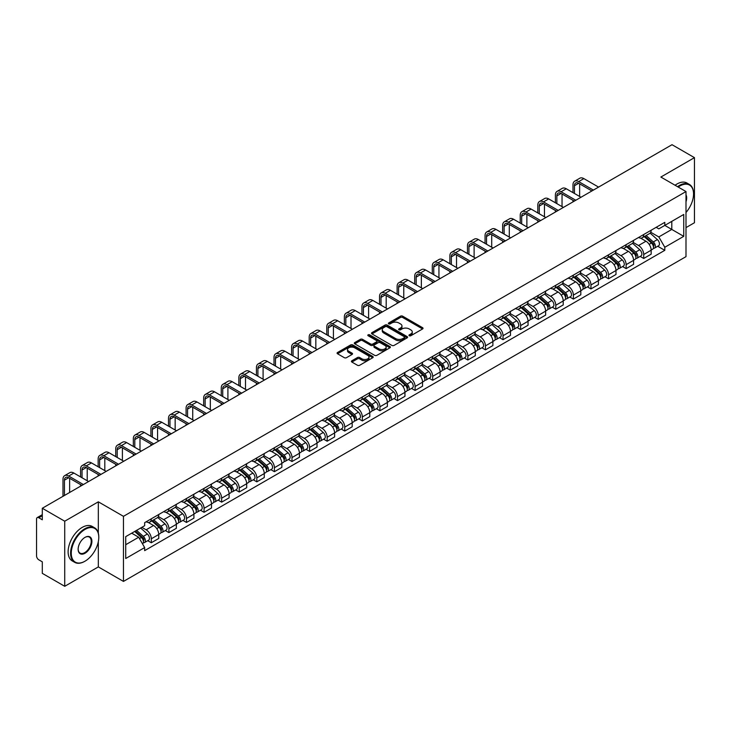 <?xml version="1.0" encoding="UTF-8"?>
<svg xmlns="http://www.w3.org/2000/svg" width="731" height="731" viewBox="0 0 731 731"><rect width="100%" height="100%" fill="white"/><g stroke="black" fill="none" stroke-linecap="round" stroke-linejoin="round"><path stroke-width="1.1" d="M409.269 335.739A1.096 0.63 0 0 0 410.822 335.739L422.582 328.95A1.563 0.905 0 0 0 423.039 328.32A1.563 0.905 0 0 0 422.582 327.68L402.662 316.176A1.563 0.905 0 0 0 400.451 316.176L388.691 322.965A1.096 0.63 0 0 0 388.371 323.413A1.096 0.63 0 0 0 388.691 323.86A1.096 0.63 0 0 0 390.235 323.86L391.761 322.983A5.007 2.887 0 0 1 398.843 322.983L400.506 323.943A5.007 2.887 0 0 1 401.968 325.98A5.007 2.887 0 0 1 400.506 328.027L398.98 328.904A1.096 0.63 0 0 0 398.66 329.352A1.096 0.63 0 0 0 398.98 329.8A1.096 0.63 0 0 0 400.533 329.8L402.05 328.923A5.007 2.887 0 0 1 409.132 328.923L410.795 329.882A5.007 2.887 0 0 1 412.257 331.929A5.007 2.887 0 0 1 410.795 333.966L409.269 334.844A1.096 0.63 0 0 0 408.949 335.291A1.096 0.63 0 0 0 409.269 335.739L409.269 334.844M351.867 360.767A1.563 0.905 0 0 0 351.41 361.406A1.563 0.905 0 0 0 351.867 362.046L357.459 365.272A1.563 0.905 0 0 0 359.67 365.272L372.728 357.733A1.563 0.905 0 0 0 373.185 357.094A1.563 0.905 0 0 0 372.728 356.454L352.808 344.959A1.563 0.905 0 0 0 350.597 344.959L337.539 352.497A1.563 0.905 0 0 0 337.082 353.137A1.563 0.905 0 0 0 337.539 353.777L344.292 357.669A1.563 0.905 0 0 0 346.503 357.669L352.095 354.444A1.563 0.905 0 0 0 352.552 353.804A1.563 0.905 0 0 0 352.095 353.164L348.742 351.236A4.185 2.412 0 0 1 347.517 349.528A4.185 2.412 0 0 1 350.103 347.289A4.185 2.412 0 0 1 354.663 347.819L367.775 355.385A4.185 2.412 0 0 1 369 357.094A4.185 2.412 0 0 1 366.423 359.332A4.185 2.412 0 0 1 361.854 358.802L359.67 357.541A1.563 0.905 0 0 0 357.459 357.541L351.867 360.767L351.867 362.046M123.466 516.333L98.329 501.822L64.73 521.212L42.297 508.264L672.017 144.701L694.45 157.649L660.861 177.048L685.998 191.559L123.466 516.333L123.466 581.419L685.998 256.645L685.998 191.559M391.871 345.407A1.563 0.905 0 0 0 394.082 345.407L407.14 337.868A1.563 0.905 0 0 0 407.596 337.229A1.563 0.905 0 0 0 407.14 336.589L387.22 325.085A1.563 0.905 0 0 0 385.009 325.085L371.951 332.623A1.563 0.905 0 0 0 371.494 333.263A1.563 0.905 0 0 0 371.951 333.903L391.871 345.407M368.57 335.977A1.096 0.63 0 0 1 369.685 336.132L369.685 334.835L389.934 346.521A1.563 0.905 0 0 1 390.391 347.161A1.563 0.905 0 0 1 389.934 347.801L376.876 355.339A1.563 0.905 0 0 1 374.665 355.339L354.745 343.835L360.337 340.637L360.337 339.339L354.745 342.565A1.563 0.905 0 0 0 354.288 343.204A1.563 0.905 0 0 0 354.745 343.835L354.745 342.565M360.337 340.637A1.563 0.905 0 0 1 362.549 340.637L362.549 339.339A1.563 0.905 0 0 0 360.337 339.339M362.549 339.339L370.626 343.999A1.563 0.905 0 0 0 372.837 343.999L376.547 341.861A1.563 0.905 0 0 0 377.004 341.222A1.563 0.905 0 0 0 376.547 340.582L368.132 335.73A1.096 0.63 0 0 1 367.812 335.282A1.096 0.63 0 0 1 368.488 334.697A1.096 0.63 0 0 1 369.685 334.835M64.73 521.212L64.73 586.299L42.297 573.351L42.297 561.828L38.807 559.809A3.189 1.837 -120 0 1 36.55 555.907L36.55 519.065A3.189 1.837 -120 0 1 37.208 517.612L42.297 514.67M685.998 227.615L694.45 222.736L694.45 157.649M64.73 586.299L98.329 566.909L123.466 581.419M42.297 508.264L42.297 519.787L38.807 517.767A3.189 1.837 -120 0 0 37.208 517.612M643.719 234.514A7.337 4.231 60 0 1 642.202 237.813L649.64 233.509A7.337 4.231 -120 0 0 651.157 230.219M633.165 242.418L638.538 245.515A7.337 4.231 60 0 1 643.719 254.498L651.166 250.203A7.337 4.231 -120 0 0 645.976 241.221L640.648 238.142M651.166 250.203L651.166 254.169L643.719 258.472L640.155 256.407M642.202 237.813A7.337 4.231 60 0 1 638.592 237.474M643.719 254.498L643.719 258.472M626.138 244.666A7.337 4.231 60 0 1 624.612 247.964L632.059 243.67A7.337 4.231 -120 0 0 633.576 240.371M622.565 266.559L626.138 268.624L633.576 264.33L633.576 260.355A7.337 4.231 -120 0 0 628.386 251.373L623.068 248.302M624.612 247.964A7.337 4.231 60 0 1 621.003 247.635M615.575 252.57L620.948 255.667A7.337 4.231 60 0 1 626.138 264.649L626.138 268.624M608.548 254.827A7.337 4.231 60 0 1 607.032 258.116L614.469 253.821A7.337 4.231 -120 0 0 615.986 250.532M604.985 276.711L608.548 278.776L615.986 274.481L615.986 270.507A7.337 4.231 -120 0 0 610.805 261.524L605.478 258.454M607.032 258.116A7.337 4.231 60 0 1 603.422 257.787M597.985 262.721L603.367 265.819A7.337 4.231 60 0 1 608.548 274.801L608.548 278.776M590.959 264.978A7.337 4.231 60 0 1 589.442 268.268L596.88 263.973A7.337 4.231 -120 0 0 598.406 260.684M587.395 286.872L590.959 288.928L598.406 284.633L598.406 280.658A7.337 4.231 -120 0 0 593.216 271.676L587.888 268.606M589.442 268.268A7.337 4.231 60 0 1 585.833 267.939M580.405 272.873L585.778 275.98A7.337 4.231 60 0 1 590.959 284.962L590.959 288.928M573.378 275.13A7.337 4.231 60 0 1 571.861 278.42L579.299 274.125A7.337 4.231 -120 0 0 580.816 270.835M569.805 297.024L573.378 299.08L580.816 294.785L580.816 290.819A7.337 4.231 -120 0 0 575.635 281.837L570.308 278.758M571.861 278.42A7.337 4.231 60 0 1 568.252 278.091M562.815 283.025L568.188 286.132A7.337 4.231 60 0 1 573.378 295.114L573.378 299.08M555.788 285.282A7.337 4.231 60 0 1 554.272 288.571L561.71 284.277A7.337 4.231 -120 0 0 563.226 280.987M552.225 307.175L555.788 309.231L563.226 304.937L563.226 300.971A7.337 4.231 -120 0 0 558.045 291.989L552.718 288.909M554.272 288.571A7.337 4.231 60 0 1 550.662 288.242M545.235 293.177L550.607 296.283A7.337 4.231 60 0 1 555.788 305.266L555.788 309.231M538.208 295.434A7.337 4.231 60 0 1 536.682 298.732L544.129 294.429A7.337 4.231 -120 0 0 545.646 291.139M534.635 317.327L538.208 319.383L545.646 315.088L545.646 311.123A7.337 4.231 -120 0 0 540.456 302.141L535.138 299.061M536.682 298.732A7.337 4.231 60 0 1 533.073 298.394M527.645 303.338L533.018 306.435A7.337 4.231 60 0 1 538.208 315.417L538.208 319.383M520.618 305.585A7.337 4.231 60 0 1 519.101 308.884L526.539 304.589A7.337 4.231 -120 0 0 528.056 301.291M517.055 327.479L520.618 329.544L528.056 325.249L528.056 321.274A7.337 4.231 -120 0 0 522.875 312.292L517.548 309.222M519.101 308.884A7.337 4.231 60 0 1 515.492 308.546M510.055 313.489L515.428 316.587A7.337 4.231 60 0 1 520.618 325.569L520.618 329.544M503.029 315.746A7.337 4.231 60 0 1 501.512 319.036L508.95 314.741A7.337 4.231 -120 0 0 510.476 311.443M499.465 337.631L503.029 339.696L510.476 335.401L510.476 331.426A7.337 4.231 -120 0 0 505.285 322.444L499.958 319.374M501.512 319.036A7.337 4.231 60 0 1 497.902 318.707M492.475 323.641L497.848 326.739A7.337 4.231 60 0 1 503.029 335.721L503.029 339.696M485.448 325.898A7.337 4.231 60 0 1 483.931 329.188L491.369 324.893A7.337 4.231 -120 0 0 492.886 321.603M481.875 347.792L485.448 349.847L492.886 345.553L492.886 341.578A7.337 4.231 -120 0 0 487.705 332.596L482.378 329.526M483.931 329.188A7.337 4.231 60 0 1 480.313 328.859M474.885 333.793L480.258 336.9A7.337 4.231 60 0 1 485.448 345.873L485.448 349.847M467.858 336.05A7.337 4.231 60 0 1 466.341 339.339L473.779 335.045A7.337 4.231 -120 0 0 475.296 331.755M464.295 357.943L467.858 359.999L475.296 355.705L475.296 351.739A7.337 4.231 -120 0 0 470.115 342.757L464.788 339.677M466.341 339.339A7.337 4.231 60 0 1 462.732 339.01M457.304 343.945L462.677 347.051A7.337 4.231 60 0 1 467.858 356.034L467.858 359.999M450.278 346.202A7.337 4.231 60 0 1 448.752 349.491L456.199 345.196A7.337 4.231 -120 0 0 457.716 341.907M446.705 368.095L450.278 370.151L457.716 365.856L457.716 361.891A7.337 4.231 -120 0 0 452.526 352.909L447.208 349.829M448.752 349.491A7.337 4.231 60 0 1 445.142 349.162M439.715 354.096L445.088 357.203A7.337 4.231 60 0 1 450.278 366.185L450.278 370.151M432.688 356.353A7.337 4.231 60 0 1 431.171 359.652L438.609 355.348A7.337 4.231 -120 0 0 440.126 352.059M429.124 378.247L432.688 380.303L440.126 376.008L440.126 372.042A7.337 4.231 -120 0 0 434.945 363.06L429.618 359.981M431.171 359.652A7.337 4.231 60 0 1 427.562 359.314M422.125 364.248L427.498 367.355A7.337 4.231 60 0 1 432.688 376.337L432.688 380.303M415.098 366.505A7.337 4.231 60 0 1 413.582 369.804L421.019 365.509A7.337 4.231 -120 0 0 422.545 362.21M411.535 388.399L415.098 390.464L422.545 386.169L422.545 382.194A7.337 4.231 -120 0 0 417.355 373.212L412.028 370.142M413.582 369.804A7.337 4.231 60 0 1 409.972 369.466M404.545 374.409L409.917 377.507A7.337 4.231 60 0 1 415.098 386.489L415.098 390.464M397.518 376.666A7.337 4.231 60 0 1 396.001 379.956L403.439 375.661A7.337 4.231 -120 0 0 404.956 372.362M393.945 398.55L397.518 400.615L404.956 396.321L404.956 392.346A7.337 4.231 -120 0 0 399.775 383.364L394.448 380.294M396.001 379.956A7.337 4.231 60 0 1 392.383 379.627M386.955 384.561L392.328 387.658A7.337 4.231 60 0 1 397.518 396.641L397.518 400.615M379.928 386.818A7.337 4.231 60 0 1 378.411 390.107L385.849 385.813A7.337 4.231 -120 0 0 387.366 382.523M376.364 408.711L379.928 410.767L387.366 406.473L387.366 402.498A7.337 4.231 -120 0 0 382.185 393.516L376.858 390.445M378.411 390.107A7.337 4.231 60 0 1 374.802 389.778M369.374 394.713L374.747 397.81A7.337 4.231 60 0 1 379.928 406.792L379.928 410.767M362.348 396.97A7.337 4.231 60 0 1 360.822 400.259L368.269 395.964A7.337 4.231 -120 0 0 369.785 392.675M358.775 418.863L362.348 420.919L369.785 416.624L369.785 412.659A7.337 4.231 -120 0 0 364.595 403.676L359.268 400.597M360.822 400.259A7.337 4.231 60 0 1 357.212 399.93M351.785 404.864L357.157 407.971A7.337 4.231 60 0 1 362.348 416.953L362.348 420.919M344.758 407.121A7.337 4.231 60 0 1 343.241 410.411L350.679 406.116A7.337 4.231 -120 0 0 352.196 402.827M341.194 429.015L344.758 431.071L352.196 426.776L352.196 422.81A7.337 4.231 -120 0 0 347.015 413.828L341.688 410.749M343.241 410.411A7.337 4.231 60 0 1 339.632 410.082M334.195 415.016L339.568 418.123A7.337 4.231 60 0 1 344.758 427.105L344.758 431.071M327.168 417.273A7.337 4.231 60 0 1 325.651 420.563L333.089 416.268A7.337 4.231 -120 0 0 334.615 412.978M323.605 439.167L327.168 441.222L334.615 436.928L334.615 432.962A7.337 4.231 -120 0 0 329.425 423.98L324.098 420.901M325.651 420.563A7.337 4.231 60 0 1 322.042 420.234M316.614 425.168L321.987 428.275A7.337 4.231 60 0 1 327.168 437.257L327.168 441.222M309.588 427.425A7.337 4.231 60 0 1 308.071 430.723L315.509 426.429A7.337 4.231 -120 0 0 317.026 423.13M306.015 449.318L309.588 451.383L317.026 447.08L317.026 443.114A7.337 4.231 -120 0 0 311.835 434.132L306.517 431.062M308.071 430.723A7.337 4.231 60 0 1 304.452 430.385M299.025 435.329L304.398 438.426A7.337 4.231 60 0 1 309.588 447.409L309.588 451.383M291.998 437.586A7.337 4.231 60 0 1 290.481 440.875L297.919 436.581A7.337 4.231 -120 0 0 299.436 433.282M288.434 459.47L291.998 461.535L299.436 457.24L299.436 453.266A7.337 4.231 -120 0 0 294.255 444.284L288.928 441.213M290.481 440.875A7.337 4.231 60 0 1 286.872 440.546M281.444 445.481L286.817 448.578A7.337 4.231 60 0 1 291.998 457.56L291.998 461.535M274.408 447.737A7.337 4.231 60 0 1 272.891 451.027L280.339 446.732A7.337 4.231 -120 0 0 281.855 443.443M270.845 469.631L274.417 471.687L281.855 467.392L281.855 463.417A7.337 4.231 -120 0 0 276.665 454.435L271.338 451.365M272.891 451.027A7.337 4.231 60 0 1 269.282 450.698M263.854 455.632L269.227 458.73A7.337 4.231 60 0 1 274.417 467.712L274.417 471.687M256.828 457.889A7.337 4.231 60 0 1 255.311 461.179L262.749 456.884A7.337 4.231 -120 0 0 264.266 453.595M253.264 479.783L256.828 481.839L264.266 477.544L264.266 473.569A7.337 4.231 -120 0 0 259.085 464.596L253.758 461.517M255.311 461.179A7.337 4.231 60 0 1 251.702 460.85M246.265 465.784L251.638 468.891A7.337 4.231 60 0 1 256.828 477.873L256.828 481.839M239.238 468.041A7.337 4.231 60 0 1 237.721 471.331L245.159 467.036A7.337 4.231 -120 0 0 246.685 463.746M235.674 489.934L239.238 491.99L246.685 487.696L246.685 483.73A7.337 4.231 -120 0 0 241.495 474.748L236.168 471.669M237.721 471.331A7.337 4.231 60 0 1 234.112 471.002M228.684 475.936L234.057 479.043A7.337 4.231 60 0 1 239.238 488.025L239.238 491.99M221.657 478.193A7.337 4.231 60 0 1 220.132 481.482L227.579 477.188A7.337 4.231 -120 0 0 229.095 473.898M218.085 500.086L221.657 502.142L229.095 497.848L229.095 493.882A7.337 4.231 -120 0 0 223.905 484.9L218.587 481.82M220.132 481.482A7.337 4.231 60 0 1 216.522 481.153M211.095 486.088L216.467 489.194A7.337 4.231 60 0 1 221.657 498.177L221.657 502.142M204.068 488.345A7.337 4.231 60 0 1 202.551 491.643L209.989 487.349A7.337 4.231 -120 0 0 211.506 484.05M200.504 510.238L204.068 512.303L211.506 507.999L211.506 504.034A7.337 4.231 -120 0 0 206.325 495.051L200.998 491.981M202.551 491.643A7.337 4.231 60 0 1 198.942 491.305M193.505 496.248L198.887 499.346A7.337 4.231 60 0 1 204.068 508.328L204.068 512.303M186.478 498.496A7.337 4.231 60 0 1 184.961 501.795L192.408 497.5A7.337 4.231 -120 0 0 193.925 494.202M182.914 520.39L186.478 522.455L193.925 518.16L193.925 514.185A7.337 4.231 -120 0 0 188.735 505.203L183.408 502.133M184.961 501.795A7.337 4.231 60 0 1 181.352 501.466M175.924 506.4L181.297 509.498A7.337 4.231 60 0 1 186.478 518.48L186.478 522.455M168.898 508.657A7.337 4.231 60 0 1 167.381 511.947L174.819 507.652A7.337 4.231 -120 0 0 176.335 504.363M165.325 530.542L168.898 532.607L176.335 528.312L176.335 524.337A7.337 4.231 -120 0 0 171.155 515.355L165.827 512.285M167.381 511.947A7.337 4.231 60 0 1 163.771 511.618M158.335 516.552L163.707 519.65A7.337 4.231 60 0 1 168.898 528.632L168.898 532.607M151.308 518.809A7.337 4.231 60 0 1 149.791 522.098L157.229 517.804A7.337 4.231 -120 0 0 158.755 514.514M147.744 540.702L151.308 542.758L158.755 538.464L158.755 534.489A7.337 4.231 -120 0 0 153.565 525.507L148.238 522.437M149.791 522.098A7.337 4.231 60 0 1 146.182 521.77M141.841 527.334L146.127 529.811A7.337 4.231 60 0 1 151.308 538.793L151.308 542.758M656.182 227.323L658.823 228.858L683.741 214.466L671.789 221.365L671.789 229.443L658.823 236.926L650.745 232.257M125.723 544.714L138.689 537.23L144.656 547.574L125.723 558.511L125.723 536.636L144.656 525.708L144.656 522.647L664.799 222.343L664.799 225.404L683.741 236.341L664.799 247.27L658.823 236.926M683.741 214.466L683.741 236.341M144.656 547.574L144.656 550.635L664.799 250.331L664.799 247.27M98.329 501.822L98.329 533.146M98.329 541.653L98.329 566.909M138.689 537.23L131.699 533.191M657.736 246.256L664.799 250.331M409.707 335.894L410.795 335.273A5.007 2.887 0 0 0 412.257 333.226L412.257 331.929M401.968 325.98L401.968 327.287A5.007 2.887 0 0 1 400.506 329.334L399.418 329.955M422.582 327.68L422.582 328.95L402.662 317.482A1.563 0.905 0 0 0 400.451 317.482L389.13 324.016M407.14 336.589L407.14 337.868L387.22 326.391A1.563 0.905 0 0 0 385.009 326.391L371.978 333.921M404.371 337.676A1.096 0.63 0 0 0 404.7 337.229A1.096 0.63 0 0 0 404.371 336.781L386.891 326.684A1.096 0.63 0 0 0 385.347 326.684L383.738 327.616A5.007 2.887 0 0 0 382.267 329.654A5.007 2.887 0 0 0 383.738 331.7L395.69 338.599A5.007 2.887 0 0 0 402.772 338.599L404.371 337.676L404.371 338.974A1.096 0.63 0 0 0 404.7 338.526L404.7 337.229M382.267 329.654L382.267 330.96A5.007 2.887 0 0 0 383.738 333.007L383.738 331.7M404.371 338.974L402.772 339.906A5.007 2.887 0 0 1 395.69 339.906L383.738 333.007M362.549 340.637L370.626 345.297A1.563 0.905 0 0 0 372.837 345.297L376.547 343.159A1.563 0.905 0 0 0 377.004 342.519L377.004 341.222M369.685 336.132L389.915 347.81M379.005 348.842A4.185 2.412 0 0 0 383.574 349.363A4.185 2.412 0 0 0 386.151 347.134A4.185 2.412 0 0 0 384.926 345.425L380.312 342.757A1.563 0.905 0 0 0 378.091 342.757L374.391 344.895A1.563 0.905 0 0 0 373.934 345.535A1.563 0.905 0 0 0 374.391 346.174L379.005 348.842L379.005 350.14A4.185 2.412 0 0 0 383.574 350.661A4.185 2.412 0 0 0 386.151 348.431L386.151 347.134M373.934 345.535L373.934 346.832A1.563 0.905 0 0 0 374.391 347.472L374.391 346.174M379.005 350.14L374.391 347.472M369 357.094L369 358.4A4.185 2.412 0 0 1 366.423 360.63A4.185 2.412 0 0 1 361.854 360.109L359.67 358.848A1.563 0.905 0 0 0 357.459 358.848L351.894 362.055M347.517 349.528L347.517 350.825A4.185 2.412 0 0 0 348.742 352.534L348.742 351.236M352.068 354.453L348.742 352.534M372.728 356.454L372.728 357.733L352.808 346.256A1.563 0.905 0 0 0 350.597 346.256L337.558 353.786M644.23 236.634L651.394 243.03A3.984 2.303 60 0 1 652.646 249.198L651.157 250.057M644.422 236.807L647.794 238.754M644.952 236.223L652.929 243.332A1.91 1.106 60 0 1 653.523 246.292A1.91 1.106 60 0 1 653.35 246.365M646.149 235.528L653.313 241.924A3.984 2.303 60 0 1 654.565 248.092A3.984 2.303 60 0 1 653.359 248.22M650.142 233.134L657.37 239.585A3.984 2.303 60 0 1 658.622 245.744L654.565 248.092M574.447 193.477L574.447 185.738A5.976 3.454 60 0 1 575.69 182.997A5.976 3.454 60 0 1 578.678 183.298L591.918 190.946M598.57 187.099L583.859 178.611A8.05 4.651 -120 0 0 579.838 178.209L574.648 181.206A8.05 4.651 -120 0 0 572.985 184.888L572.985 192.637M593.389 190.097L578.678 181.599A8.05 4.651 -120 0 0 574.648 181.206M572.985 200.312L572.985 201.875M579.637 196.475L579.637 183.846M626.641 246.795L633.814 253.182A3.984 2.303 60 0 1 635.056 259.35L633.576 260.209M626.832 246.959L630.204 248.905M627.362 246.374L635.34 253.493A1.91 1.106 60 0 1 635.943 256.444A1.91 1.106 60 0 1 635.769 256.517M628.559 245.689L635.723 252.076A3.984 2.303 60 0 1 636.975 258.244A3.984 2.303 60 0 1 635.769 258.372M632.553 243.286L639.78 249.737A3.984 2.303 60 0 1 641.032 255.896L636.975 258.244M609.06 256.946L616.224 263.343A3.984 2.303 60 0 1 617.476 269.501L615.986 270.36M609.243 257.111L612.624 259.057M609.782 256.526L617.75 263.644A1.91 1.106 60 0 1 618.353 266.605A1.91 1.106 60 0 1 618.179 266.669M610.97 255.841L618.143 262.237A3.984 2.303 60 0 1 619.395 268.396A3.984 2.303 60 0 1 618.188 268.524M614.972 253.438L622.2 259.889A3.984 2.303 60 0 1 623.452 266.057L619.395 268.396M556.858 203.638L556.858 195.89A5.976 3.454 60 0 1 558.1 193.148A5.976 3.454 60 0 1 561.088 193.45L574.338 201.098M580.99 197.251L566.278 188.762A8.05 4.651 -120 0 0 562.249 188.36L557.068 191.358A8.05 4.651 -120 0 0 555.396 195.04L555.396 202.789M575.8 200.248L561.088 191.76A8.05 4.651 -120 0 0 557.068 191.358M555.396 210.464L555.396 212.027M562.048 206.626L562.048 193.998M539.277 213.79L539.277 206.041A5.976 3.454 60 0 1 540.511 203.309A5.976 3.454 60 0 1 543.498 203.602L556.748 211.25M563.4 207.412L548.689 198.914A8.05 4.651 -120 0 0 544.659 198.512L539.478 201.509A8.05 4.651 -120 0 0 537.806 205.192L537.806 212.94M558.21 210.4L543.498 201.911A8.05 4.651 -120 0 0 539.478 201.509M537.806 220.625L537.806 222.178M544.458 216.778L544.458 204.15M685.998 212.502A19.454 11.23 120 0 0 693.545 193.971A19.454 11.23 120 0 0 679.793 186.03A19.454 11.23 120 0 0 678.194 187.054M677.555 186.688A19.929 11.504 -60 0 1 679.455 185.446A19.929 11.504 -60 0 1 689.424 184.459A19.929 11.504 -60 0 1 693.545 193.578A19.929 11.504 -60 0 1 693.545 193.779M685.998 194.894A9.722 5.61 -60 0 1 685.998 201.765M675.078 185.254A19.929 11.504 -60 0 1 676.979 184.011A19.929 11.504 -60 0 1 686.939 183.024L689.424 184.459M84.686 561.371L85.024 561.18A19.454 11.23 120 0 0 98.776 537.358A19.454 11.23 120 0 0 85.024 529.418A19.454 11.23 120 0 0 71.272 553.239A19.454 11.23 120 0 0 85.024 561.18L84.686 561.371A19.929 11.504 -60 0 1 74.726 562.358A19.929 11.504 -60 0 1 71.665 546.395A19.929 11.504 -60 0 1 84.686 528.833A19.929 11.504 -60 0 1 94.646 527.846A19.929 11.504 -60 0 1 98.776 536.965A19.929 11.504 -60 0 1 98.776 537.166M85.024 537.358L85.024 537.358A9.722 5.61 -60 0 1 91.905 541.324A9.722 5.61 -60 0 1 85.024 553.239A9.722 5.61 -60 0 1 78.144 549.264A9.722 5.61 -60 0 1 85.024 537.358L85.024 537.358M78.153 549.072A9.247 5.336 120 0 0 80.063 553.111A9.247 5.336 120 0 0 84.686 552.654A9.247 5.336 120 0 0 90.726 544.504A9.247 5.336 120 0 0 89.31 537.093A9.247 5.336 120 0 0 84.851 537.459M74.726 562.358L72.241 560.924A19.929 11.504 -60 0 1 69.189 544.96A19.929 11.504 -60 0 1 82.21 527.398A19.929 11.504 -60 0 1 92.17 526.411L94.646 527.846M591.47 267.098L598.634 273.495A3.984 2.303 60 0 1 599.886 279.653L598.406 280.512M591.662 267.263L595.034 269.218M592.192 266.678L600.169 273.796A1.91 1.106 60 0 1 600.772 276.757A1.91 1.106 60 0 1 600.599 276.821M593.389 265.993L600.553 272.389A3.984 2.303 60 0 1 601.805 278.548A3.984 2.303 60 0 1 600.599 278.675M597.382 263.589L604.61 270.041A3.984 2.303 60 0 1 605.862 276.208L601.805 278.548M573.881 277.25L581.054 283.646A3.984 2.303 60 0 1 582.305 289.805L580.816 290.664M574.073 277.424L577.444 279.37M574.612 276.83L582.58 283.948A1.91 1.106 60 0 1 583.183 286.908A1.91 1.106 60 0 1 583.009 286.972M575.8 276.144L582.963 282.541A3.984 2.303 60 0 1 584.215 288.699A3.984 2.303 60 0 1 583.018 288.827M579.802 273.75L587.03 280.192A3.984 2.303 60 0 1 588.281 286.36L584.215 288.699M556.3 287.402L563.464 293.798A3.984 2.303 60 0 1 564.716 299.966L563.226 300.825M556.492 287.575L559.864 289.522M557.022 286.991L564.999 294.1A1.91 1.106 60 0 1 565.593 297.06A1.91 1.106 60 0 1 565.419 297.133M558.219 286.296L565.383 292.692A3.984 2.303 60 0 1 566.635 298.851A3.984 2.303 60 0 1 565.428 298.979M562.212 283.902L569.44 290.353A3.984 2.303 60 0 1 570.692 296.512L566.635 298.851M521.687 223.942L521.687 216.193A5.976 3.454 60 0 1 522.93 213.461A5.976 3.454 60 0 1 525.918 213.754L539.158 221.402M545.81 217.564L531.099 209.066A8.05 4.651 -120 0 0 527.078 208.673L521.888 211.661A8.05 4.651 -120 0 0 520.225 215.353L520.225 223.092M540.629 220.552L525.918 212.063A8.05 4.651 -120 0 0 521.888 211.661M520.225 230.777L520.225 232.339M526.877 226.93L526.877 214.311M504.107 234.094L504.107 226.345A5.976 3.454 60 0 1 505.34 223.613A5.976 3.454 60 0 1 508.328 223.905L521.578 231.553M528.23 227.716L513.518 219.218A8.05 4.651 -120 0 0 509.489 218.825L504.308 221.813A8.05 4.651 -120 0 0 502.636 225.504L502.636 233.244M523.04 230.713L508.328 222.215A8.05 4.651 -120 0 0 504.308 221.813M502.636 240.928L502.636 242.491M509.288 237.091L509.288 224.463M486.517 244.245L486.517 236.506A5.976 3.454 60 0 1 487.76 233.765A5.976 3.454 60 0 1 490.748 234.057L503.988 241.705M510.64 237.867L495.929 229.379A8.05 4.651 -120 0 0 491.908 228.977L486.718 231.974A8.05 4.651 -120 0 0 485.055 235.656L485.055 243.405M505.459 240.865L490.748 232.367A8.05 4.651 -120 0 0 486.718 231.974M485.055 251.08L485.055 252.643M491.707 247.242L491.707 234.614M538.71 297.554L545.883 303.95A3.984 2.303 60 0 1 547.126 310.118L545.646 310.977M538.902 297.727L542.274 299.673M539.432 297.142L547.409 304.251A1.91 1.106 60 0 1 548.012 307.212A1.91 1.106 60 0 1 547.839 307.285M540.629 296.448L547.793 302.844A3.984 2.303 60 0 1 549.045 309.012A3.984 2.303 60 0 1 547.839 309.14M544.622 294.054L551.85 300.505A3.984 2.303 60 0 1 553.102 306.664L549.045 309.012M468.927 254.397L468.927 246.658A5.976 3.454 60 0 1 470.17 243.916A5.976 3.454 60 0 1 473.158 244.218L486.407 251.866M493.06 248.019L478.348 239.53A8.05 4.651 -120 0 0 474.318 239.128L469.128 242.125A8.05 4.651 -120 0 0 467.465 245.808L467.465 253.556M487.869 251.016L473.158 242.518A8.05 4.651 -120 0 0 469.128 242.125M467.465 261.232L467.465 262.795M474.117 257.394L474.117 244.766M521.13 307.714L528.294 314.102A3.984 2.303 60 0 1 529.546 320.269L528.056 321.128M521.313 307.879L524.694 309.825M521.852 307.294L529.82 314.412A1.91 1.106 60 0 1 530.423 317.364A1.91 1.106 60 0 1 530.249 317.437M523.04 306.609L530.213 312.996A3.984 2.303 60 0 1 531.464 319.164A3.984 2.303 60 0 1 530.258 319.292M527.042 304.206L534.27 310.657A3.984 2.303 60 0 1 535.521 316.815L531.464 319.164M451.347 264.549L451.347 256.809A5.976 3.454 60 0 1 452.58 254.068A5.976 3.454 60 0 1 455.568 254.37L468.818 262.018M475.47 258.171L460.758 249.682A8.05 4.651 -120 0 0 456.729 249.28L451.548 252.277A8.05 4.651 -120 0 0 449.876 255.96L449.876 263.708M470.28 261.168L455.568 252.679A8.05 4.651 -120 0 0 451.548 252.277M449.876 271.384L449.876 272.946M456.528 267.546L456.528 254.918M503.54 317.866L510.704 324.262A3.984 2.303 60 0 1 511.956 330.421L510.466 331.28M503.732 318.031L507.104 319.977M504.262 317.446L512.239 324.564A1.91 1.106 60 0 1 512.842 327.525A1.91 1.106 60 0 1 512.659 327.589M505.459 316.761L512.623 323.148A3.984 2.303 60 0 1 513.875 329.315A3.984 2.303 60 0 1 512.669 329.443M509.452 314.357L516.68 320.808A3.984 2.303 60 0 1 517.932 326.976L513.875 329.315M433.757 274.71L433.757 266.961A5.976 3.454 60 0 1 435 264.229A5.976 3.454 60 0 1 437.988 264.521L451.228 272.17M457.88 268.332L443.169 259.834A8.05 4.651 -120 0 0 439.148 259.432L433.958 262.429A8.05 4.651 -120 0 0 432.295 266.111L432.295 273.86M452.699 271.32L437.988 262.831A8.05 4.651 -120 0 0 433.958 262.429M432.295 281.545L432.295 283.098M438.947 277.698L438.947 265.07M485.951 328.018L493.123 334.414A3.984 2.303 60 0 1 494.375 340.573L492.886 341.432M486.142 328.182L489.514 330.138M486.682 327.598L494.649 334.716A1.91 1.106 60 0 1 495.252 337.676A1.91 1.106 60 0 1 495.079 337.74M487.869 326.912L495.033 333.309A3.984 2.303 60 0 1 496.285 339.467A3.984 2.303 60 0 1 495.088 339.595M491.862 324.509L499.099 330.96A3.984 2.303 60 0 1 500.351 337.128L496.285 339.467M416.177 284.862L416.177 277.113A5.976 3.454 60 0 1 417.41 274.381A5.976 3.454 60 0 1 420.398 274.673L433.647 282.321M440.3 278.484L425.588 269.986A8.05 4.651 -120 0 0 421.559 269.593L416.378 272.581A8.05 4.651 -120 0 0 414.705 276.272L414.705 284.012M435.109 281.472L420.398 272.983A8.05 4.651 -120 0 0 416.378 272.581M414.705 291.696L414.705 293.259M421.358 287.85L421.358 275.231M468.37 338.17L475.534 344.566A3.984 2.303 60 0 1 476.786 350.725L475.296 351.584M468.562 338.343L471.934 340.29M469.092 337.749L477.069 344.868A1.91 1.106 60 0 1 477.663 347.828A1.91 1.106 60 0 1 477.489 347.892M470.289 337.064L477.453 343.46A3.984 2.303 60 0 1 478.704 349.619A3.984 2.303 60 0 1 477.498 349.747M474.282 334.661L481.51 341.112A3.984 2.303 60 0 1 482.762 347.28L478.704 349.619M398.587 295.013L398.587 287.265A5.976 3.454 60 0 1 399.82 284.533A5.976 3.454 60 0 1 402.818 284.825L416.058 292.473M422.71 288.635L407.999 280.137A8.05 4.651 -120 0 0 403.978 279.745L398.788 282.733A8.05 4.651 -120 0 0 397.125 286.424L397.125 294.164M417.529 291.632L402.818 283.135A8.05 4.651 -120 0 0 398.788 282.733M397.125 301.848L397.125 303.411M403.768 298.01L403.768 285.382M450.78 348.321L457.944 354.718A3.984 2.303 60 0 1 459.196 360.886L457.716 361.735M450.972 348.495L454.344 350.441M451.502 347.91L459.479 355.019A1.91 1.106 60 0 1 460.082 357.98A1.91 1.106 60 0 1 459.909 358.053M452.699 347.216L459.863 353.612A3.984 2.303 60 0 1 461.115 359.771A3.984 2.303 60 0 1 459.909 359.899M456.692 344.822L463.92 351.273A3.984 2.303 60 0 1 465.172 357.432L461.115 359.771M380.997 305.165L380.997 297.426A5.976 3.454 60 0 1 382.24 294.684A5.976 3.454 60 0 1 385.228 294.977L398.477 302.625M405.129 298.787L390.418 290.298A8.05 4.651 -120 0 0 386.388 289.896L381.198 292.893A8.05 4.651 -120 0 0 379.535 296.576L379.535 304.324M399.939 301.784L385.228 293.286A8.05 4.651 -120 0 0 381.198 292.893M379.535 312L379.535 313.562M386.187 308.162L386.187 295.534M433.2 358.473L440.364 364.87A3.984 2.303 60 0 1 441.615 371.037L440.126 371.896M433.382 358.647L436.763 360.593M433.922 358.062L441.889 365.171A1.91 1.106 60 0 1 442.493 368.132A1.91 1.106 60 0 1 442.319 368.205M435.109 357.368L442.282 363.764A3.984 2.303 60 0 1 443.534 369.932A3.984 2.303 60 0 1 442.328 370.06M439.112 354.974L446.339 361.425A3.984 2.303 60 0 1 447.591 367.583L443.534 369.932M363.417 315.317L363.417 307.577A5.976 3.454 60 0 1 364.65 304.836A5.976 3.454 60 0 1 367.638 305.138L380.888 312.777M387.54 308.939L372.828 300.45A8.05 4.651 -120 0 0 368.799 300.048L363.618 303.045A8.05 4.651 -120 0 0 361.946 306.728L361.946 314.476M382.35 311.936L367.638 303.438A8.05 4.651 -120 0 0 363.618 303.045M361.946 322.152L361.946 323.714M368.598 318.314L368.598 305.686M415.61 368.634L422.774 375.021A3.984 2.303 60 0 1 424.026 381.189L422.536 382.048M415.802 368.799L419.174 370.745M416.332 368.214L424.309 375.332A1.91 1.106 60 0 1 424.912 378.283A1.91 1.106 60 0 1 424.729 378.356M417.529 367.519L424.693 373.916A3.984 2.303 60 0 1 425.945 380.083A3.984 2.303 60 0 1 424.738 380.211M421.522 365.125L428.75 371.576A3.984 2.303 60 0 1 430.002 377.735L425.945 380.083M345.827 325.469L345.827 317.729A5.976 3.454 60 0 1 347.07 314.988A5.976 3.454 60 0 1 350.058 315.289L363.298 322.938M369.95 319.091L355.239 310.602A8.05 4.651 -120 0 0 351.218 310.2L346.028 313.197A8.05 4.651 -120 0 0 344.365 316.879L344.365 324.628M364.769 322.088L350.058 313.599A8.05 4.651 -120 0 0 346.028 313.197M344.365 332.303L344.365 333.866M351.017 328.466L351.017 315.838M398.02 378.786L405.193 385.182A3.984 2.303 60 0 1 406.445 391.341L404.956 392.2M398.212 378.95L401.584 380.897M398.751 378.366L406.719 385.484A1.91 1.106 60 0 1 407.322 388.444A1.91 1.106 60 0 1 407.149 388.508M399.939 377.68L407.103 384.067A3.984 2.303 60 0 1 408.355 390.235A3.984 2.303 60 0 1 407.158 390.363M403.932 375.277L411.169 381.728A3.984 2.303 60 0 1 412.412 387.896L408.355 390.235M328.246 335.63L328.246 327.881A5.976 3.454 60 0 1 329.48 325.14A5.976 3.454 60 0 1 332.468 325.441L345.717 333.089M352.369 329.252L337.658 320.754A8.05 4.651 -120 0 0 333.628 320.352L328.447 323.349A8.05 4.651 -120 0 0 326.775 327.031L326.775 334.78M347.179 332.24L332.468 323.751A8.05 4.651 -120 0 0 328.447 323.349M326.775 342.455L326.775 344.018M333.427 338.617L333.427 325.989M380.44 388.938L387.604 395.334A3.984 2.303 60 0 1 388.855 401.493L387.366 402.352M380.632 389.102L384.003 391.058M381.162 388.517L389.139 395.635A1.91 1.106 60 0 1 389.733 398.596A1.91 1.106 60 0 1 389.559 398.66M382.359 387.832L389.522 394.228A3.984 2.303 60 0 1 390.774 400.387A3.984 2.303 60 0 1 389.568 400.515M386.352 385.429L393.58 391.88A3.984 2.303 60 0 1 394.831 398.048L390.774 400.387M310.657 345.781L310.657 338.033A5.976 3.454 60 0 1 311.89 335.301A5.976 3.454 60 0 1 314.887 335.593L328.128 343.241M334.78 339.403L320.068 330.905A8.05 4.651 -120 0 0 316.048 330.513L310.858 333.5A8.05 4.651 -120 0 0 309.195 337.192L309.195 344.931M329.599 342.391L314.887 333.903A8.05 4.651 -120 0 0 310.858 333.5M309.195 352.616L309.195 354.179M315.838 348.769L315.838 336.15M362.85 399.089L370.014 405.486A3.984 2.303 60 0 1 371.266 411.644L369.785 412.503M363.042 399.263L366.414 401.209M363.572 398.669L371.549 405.787A1.91 1.106 60 0 1 372.152 408.748A1.91 1.106 60 0 1 371.978 408.812M364.769 397.984L371.933 404.38A3.984 2.303 60 0 1 373.185 410.539A3.984 2.303 60 0 1 371.978 410.667M368.762 395.581L375.99 402.032A3.984 2.303 60 0 1 377.242 408.2L373.185 410.539M293.067 355.933L293.067 348.184A5.976 3.454 60 0 1 294.31 345.452A5.976 3.454 60 0 1 297.298 345.745L310.547 353.393M317.19 349.555L302.479 341.057A8.05 4.651 -120 0 0 298.458 340.664L293.268 343.652A8.05 4.651 -120 0 0 291.605 347.344L291.605 355.083M312.009 352.552L297.298 344.054A8.05 4.651 -120 0 0 293.268 343.652M291.605 362.768L291.605 364.33M298.257 358.93L298.257 346.302M345.27 409.241L352.433 415.637A3.984 2.303 60 0 1 353.685 421.805L352.196 422.655M345.452 409.415L348.833 411.361M345.991 408.83L353.959 415.939A1.91 1.106 60 0 1 354.562 418.9A1.91 1.106 60 0 1 354.389 418.973M347.179 408.136L354.352 414.532A3.984 2.303 60 0 1 355.604 420.69A3.984 2.303 60 0 1 354.398 420.818M351.182 405.742L358.409 412.193A3.984 2.303 60 0 1 359.661 418.351L355.604 420.69M275.486 366.085L275.486 358.336A5.976 3.454 60 0 1 276.72 355.604A5.976 3.454 60 0 1 279.708 355.896L292.957 363.545M299.609 359.707L284.898 351.218A8.05 4.651 -120 0 0 280.868 350.816L275.688 353.813A8.05 4.651 -120 0 0 274.015 357.496L274.015 365.235M294.419 362.704L279.708 354.206A8.05 4.651 -120 0 0 275.688 353.813M274.015 372.92L274.015 374.482M280.667 369.082L280.667 356.454M327.68 419.393L334.844 425.789A3.984 2.303 60 0 1 336.096 431.957L334.606 432.816M327.872 419.567L331.244 421.513M328.402 418.982L336.379 426.091A1.91 1.106 60 0 1 336.982 429.051A1.91 1.106 60 0 1 336.799 429.124M329.599 418.287L336.763 424.684A3.984 2.303 60 0 1 338.014 430.851A3.984 2.303 60 0 1 336.808 430.979M333.592 415.893L340.82 422.344A3.984 2.303 60 0 1 342.071 428.503L338.014 430.851M257.897 376.237L257.897 368.497A5.976 3.454 60 0 1 259.139 365.756A5.976 3.454 60 0 1 262.127 366.057L275.368 373.696M282.02 369.859L267.308 361.37A8.05 4.651 -120 0 0 263.288 360.968L258.098 363.965A8.05 4.651 -120 0 0 256.435 367.647L256.435 375.396M276.839 372.856L262.127 364.358A8.05 4.651 -120 0 0 258.098 363.965M256.435 383.071L256.435 384.634M263.087 379.234L263.087 366.606M310.09 429.554L317.263 435.941A3.984 2.303 60 0 1 318.515 442.109L317.026 442.968M310.282 429.718L313.654 431.665M310.821 429.134L318.789 436.252A1.91 1.106 60 0 1 319.392 439.203A1.91 1.106 60 0 1 319.219 439.276M312.009 428.439L319.173 434.835A3.984 2.303 60 0 1 320.425 441.003A3.984 2.303 60 0 1 319.228 441.131M316.002 426.045L323.239 432.496A3.984 2.303 60 0 1 324.482 438.655L320.425 441.003M240.316 386.388L240.316 378.649A5.976 3.454 60 0 1 241.55 375.908A5.976 3.454 60 0 1 244.538 376.209L257.787 383.857M264.439 380.01L249.728 371.522A8.05 4.651 -120 0 0 245.698 371.12L240.517 374.117A8.05 4.651 -120 0 0 238.845 377.799L238.845 385.548M259.249 383.007L244.538 374.51A8.05 4.651 -120 0 0 240.517 374.117M238.845 393.223L238.845 394.786M245.497 389.385L245.497 376.757M292.51 439.706L299.673 446.102A3.984 2.303 60 0 1 300.925 452.261L299.436 453.119M292.702 439.87L296.073 441.816M293.232 439.285L301.209 446.403A1.91 1.106 60 0 1 301.802 449.355A1.91 1.106 60 0 1 301.629 449.428M294.429 438.6L301.592 444.987A3.984 2.303 60 0 1 302.844 451.155A3.984 2.303 60 0 1 301.638 451.283M298.422 436.197L305.649 442.648A3.984 2.303 60 0 1 306.901 448.807L302.844 451.155M222.727 396.549L222.727 388.801A5.976 3.454 60 0 1 223.96 386.059A5.976 3.454 60 0 1 226.957 386.361L240.197 394.009M246.85 390.171L232.138 381.673A8.05 4.651 -120 0 0 228.118 381.271L222.928 384.268A8.05 4.651 -120 0 0 221.265 387.951L221.265 395.699M241.669 393.159L226.957 384.67A8.05 4.651 -120 0 0 222.928 384.268M221.265 403.375L221.265 404.937M227.908 399.537L227.908 386.909M274.92 449.857L282.084 456.254A3.984 2.303 60 0 1 283.336 462.412L281.855 463.271M275.112 450.022L278.484 451.977M275.642 449.437L283.619 456.555A1.91 1.106 60 0 1 284.222 459.516A1.91 1.106 60 0 1 284.048 459.58M276.839 448.752L284.003 455.148A3.984 2.303 60 0 1 285.254 461.307A3.984 2.303 60 0 1 284.048 461.435M280.832 446.349L288.06 452.8A3.984 2.303 60 0 1 289.312 458.967L285.254 461.307M205.137 406.701L205.137 398.952A5.976 3.454 60 0 1 206.38 396.22A5.976 3.454 60 0 1 209.368 396.513L222.617 404.161M229.26 400.323L214.548 391.825A8.05 4.651 -120 0 0 210.528 391.432L205.338 394.42A8.05 4.651 -120 0 0 203.675 398.112L203.675 405.851M224.079 403.311L209.368 394.822A8.05 4.651 -120 0 0 205.338 394.42M203.675 413.536L203.675 415.098M210.327 409.689L210.327 397.07M257.339 460.009L264.503 466.405A3.984 2.303 60 0 1 265.755 472.564L264.266 473.423M257.522 460.183L260.894 462.129M258.061 459.589L266.029 466.707A1.91 1.106 60 0 1 266.632 469.667A1.91 1.106 60 0 1 266.459 469.731M259.249 458.904L266.422 465.3A3.984 2.303 60 0 1 267.665 471.458A3.984 2.303 60 0 1 266.468 471.586M263.251 456.5L270.479 462.951A3.984 2.303 60 0 1 271.731 469.119L267.665 471.458M187.556 416.853L187.556 409.104A5.976 3.454 60 0 1 188.79 406.372A5.976 3.454 60 0 1 191.778 406.664L205.027 414.313M211.679 410.475L196.968 401.977A8.05 4.651 -120 0 0 192.938 401.584L187.757 404.572A8.05 4.651 -120 0 0 186.085 408.263L186.085 416.003M206.489 413.463L191.778 404.974A8.05 4.651 -120 0 0 187.757 404.572M186.085 423.688L186.085 425.25M192.737 419.85L192.737 407.222M239.75 470.161L246.914 476.557A3.984 2.303 60 0 1 248.165 482.716L246.676 483.575M239.942 470.335L243.313 472.281M240.472 469.75L248.449 476.859A1.91 1.106 60 0 1 249.043 479.819A1.91 1.106 60 0 1 248.869 479.892M241.669 469.055L248.832 475.452A3.984 2.303 60 0 1 250.084 481.61A3.984 2.303 60 0 1 248.878 481.738M245.662 466.661L252.889 473.103A3.984 2.303 60 0 1 254.141 479.271L250.084 481.61M169.967 427.005L169.967 419.256A5.976 3.454 60 0 1 171.209 416.524A5.976 3.454 60 0 1 174.197 416.816L187.438 424.464M194.09 420.627L179.378 412.129A8.05 4.651 -120 0 0 175.358 411.736L170.168 414.724A8.05 4.651 -120 0 0 168.505 418.415L168.505 426.155M188.909 423.624L174.197 415.126A8.05 4.651 -120 0 0 170.168 414.724M168.505 433.839L168.505 435.402M175.157 430.002L175.157 417.374M222.16 480.313L229.333 486.709A3.984 2.303 60 0 1 230.585 492.877L229.095 493.736M222.352 480.486L225.724 482.433M222.882 479.901L230.859 487.01A1.91 1.106 60 0 1 231.462 489.971A1.91 1.106 60 0 1 231.288 490.044M224.079 479.207L231.243 485.603A3.984 2.303 60 0 1 232.495 491.771A3.984 2.303 60 0 1 231.298 491.899M228.072 476.813L235.3 483.264A3.984 2.303 60 0 1 236.552 489.423L232.495 491.771M152.377 437.156L152.377 429.417A5.976 3.454 60 0 1 153.62 426.676A5.976 3.454 60 0 1 156.608 426.968L169.857 434.616M176.509 430.778L161.798 422.29A8.05 4.651 -120 0 0 157.768 421.888L152.587 424.885A8.05 4.651 -120 0 0 150.915 428.567L150.915 436.316M171.319 433.775L156.608 425.278A8.05 4.651 -120 0 0 152.587 424.885M150.915 443.991L150.915 445.554M157.567 440.153L157.567 427.525M204.579 490.474L211.743 496.861A3.984 2.303 60 0 1 212.995 503.029L211.506 503.887M204.771 490.638L208.143 492.584M205.301 490.053L213.278 497.171A1.91 1.106 60 0 1 213.872 500.123A1.91 1.106 60 0 1 213.699 500.196M206.489 489.359L213.662 495.755A3.984 2.303 60 0 1 214.914 501.923A3.984 2.303 60 0 1 213.708 502.051M210.491 486.965L217.719 493.416A3.984 2.303 60 0 1 218.971 499.575L214.914 501.923M134.796 447.308L134.796 439.569A5.976 3.454 60 0 1 136.03 436.827A5.976 3.454 60 0 1 139.027 437.129L152.267 444.777M158.919 440.93L144.208 432.441A8.05 4.651 -120 0 0 140.178 432.039L134.997 435.036A8.05 4.651 -120 0 0 133.334 438.719L133.334 446.467M153.738 443.927L139.027 435.429A8.05 4.651 -120 0 0 134.997 435.036M133.334 454.143L133.334 455.705M139.977 450.305L139.977 437.677M186.99 500.625L194.154 507.012A3.984 2.303 60 0 1 195.405 513.18L193.925 514.039M187.182 500.79L190.553 502.736M187.712 500.205L195.689 507.323A1.91 1.106 60 0 1 196.292 510.275A1.91 1.106 60 0 1 196.118 510.348M188.909 499.52L196.072 505.907A3.984 2.303 60 0 1 197.324 512.075A3.984 2.303 60 0 1 196.118 512.203M192.902 497.117L200.13 503.568A3.984 2.303 60 0 1 201.381 509.726L197.324 512.075M117.207 457.469L117.207 449.72A5.976 3.454 60 0 1 118.449 446.979A5.976 3.454 60 0 1 121.437 447.281L134.687 454.929M141.33 451.082L126.618 442.593A8.05 4.651 -120 0 0 122.598 442.191L117.408 445.188A8.05 4.651 -120 0 0 115.745 448.871L115.745 456.619M136.149 454.079L121.437 445.59A8.05 4.651 -120 0 0 117.408 445.188M115.745 464.295L115.745 465.857M122.397 460.457L122.397 447.829M169.409 510.777L176.573 517.173A3.984 2.303 60 0 1 177.825 523.332L176.335 524.191M169.592 510.942L172.964 512.888M170.131 510.357L178.099 517.475A1.91 1.106 60 0 1 178.702 520.435A1.91 1.106 60 0 1 178.528 520.499M171.319 509.671L178.492 516.068A3.984 2.303 60 0 1 179.735 522.226A3.984 2.303 60 0 1 178.538 522.354M175.321 507.268L182.549 513.719A3.984 2.303 60 0 1 183.801 519.887L179.735 522.226M99.626 467.621L99.626 459.872A5.976 3.454 60 0 1 100.86 457.14A5.976 3.454 60 0 1 103.848 457.432L117.097 465.08M123.749 461.243L109.038 452.745A8.05 4.651 -120 0 0 105.008 452.343L99.827 455.34A8.05 4.651 -120 0 0 98.155 459.022L98.155 466.771M118.559 464.231L103.848 455.742A8.05 4.651 -120 0 0 99.827 455.34M98.155 474.456L98.155 476.018M104.807 470.609L104.807 457.99M151.82 520.929L158.983 527.325A3.984 2.303 60 0 1 160.235 533.484L158.746 534.343M152.011 521.102L155.383 523.049M152.541 520.509L160.518 527.627A1.91 1.106 60 0 1 161.112 530.587A1.91 1.106 60 0 1 160.939 530.651M153.738 519.823L160.902 526.219A3.984 2.303 60 0 1 162.154 532.378A3.984 2.303 60 0 1 160.948 532.506M157.732 517.42L164.959 523.871A3.984 2.303 60 0 1 166.211 530.039L162.154 532.378M82.036 477.772L82.036 470.024A5.976 3.454 60 0 1 83.279 467.292A5.976 3.454 60 0 1 86.267 467.584L99.507 475.232M106.159 471.394L91.448 462.897A8.05 4.651 -120 0 0 87.428 462.504L82.237 465.492A8.05 4.651 -120 0 0 80.574 469.183L80.574 476.923M100.979 474.382L86.267 465.894A8.05 4.651 -120 0 0 82.237 465.492M80.574 484.607L80.574 486.17M87.227 480.77L87.227 468.142M134.668 531.474L141.403 537.477A3.984 2.303 60 0 1 142.655 543.636L142.454 543.754M134.742 531.437L137.793 533.201M135.39 531.053L142.929 537.778A1.91 1.106 60 0 1 143.532 540.739A1.91 1.106 60 0 1 143.358 540.803M136.587 530.368L143.313 536.371A3.984 2.303 60 0 1 144.564 542.53A3.984 2.303 60 0 1 143.367 542.658M140.644 528.02L147.37 534.023A3.984 2.303 60 0 1 148.621 540.191L144.564 542.53M64.447 495.472L64.447 480.176A5.976 3.454 60 0 1 65.689 477.444A5.976 3.454 60 0 1 68.677 477.736L81.927 485.384M88.579 481.546L73.868 473.048A8.05 4.651 -120 0 0 69.838 472.655L64.657 475.643A8.05 4.651 -120 0 0 62.985 479.335L62.985 496.322M83.389 484.543L68.677 476.045A8.05 4.651 -120 0 0 64.657 475.643M69.637 492.484L69.637 478.293M168.898 528.632L176.335 524.337M186.478 518.48L193.925 514.185M204.068 508.328L211.506 504.034M221.657 498.177L229.095 493.882M239.238 488.025L246.685 483.73M256.828 477.873L264.266 473.569M274.417 467.712L281.855 463.417M291.998 457.56L299.436 453.266M309.588 447.409L317.026 443.114M327.168 437.257L334.615 432.962M344.758 427.105L352.196 422.81M362.348 416.953L369.785 412.659M379.928 406.792L387.366 402.498M397.518 396.641L404.956 392.346M415.098 386.489L422.545 382.194M432.688 376.337L440.126 372.042M450.278 366.185L457.716 361.891M467.858 356.034L475.296 351.739M485.448 345.873L492.886 341.578M503.029 335.721L510.476 331.426M520.618 325.569L528.056 321.274M538.208 315.417L545.646 311.123M555.788 305.266L563.226 300.971M573.378 295.114L580.816 290.819M590.959 284.962L598.406 280.658M608.548 274.801L615.986 270.507M626.138 264.649L633.576 260.355M151.308 538.793L158.755 534.489M146.127 529.811L153.565 525.507M163.707 519.65L171.155 515.355M181.297 509.498L188.735 505.203M198.887 499.346L206.325 495.051M216.467 489.194L223.905 484.9M234.057 479.043L241.495 474.748M251.638 468.891L259.085 464.596M269.227 458.73L276.665 454.435M286.817 448.578L294.255 444.284M304.398 438.426L311.835 434.132M321.987 428.275L329.425 423.98M339.568 418.123L347.015 413.828M357.157 407.971L364.595 403.676M374.747 397.81L382.185 393.516M392.328 387.658L399.775 383.364M409.917 377.507L417.355 373.212M427.498 367.355L434.945 363.06M445.088 357.203L452.526 352.909M462.677 347.051L470.115 342.757M480.258 336.9L487.705 332.596M497.848 326.739L505.285 322.444M515.428 316.587L522.875 312.292M533.018 306.435L540.456 302.141M550.607 296.283L558.045 291.989M568.188 286.132L575.635 281.837M585.778 275.98L593.216 271.676M603.367 265.819L610.805 261.524M620.948 255.667L628.386 251.373M638.538 245.515L645.976 241.221M42.297 515.748L38.807 517.767M410.795 335.273L410.795 333.966M398.98 329.8L398.98 328.904M400.506 329.334L400.506 328.027M388.691 323.86L388.691 322.965M400.451 317.482L400.451 316.176M402.662 317.482L402.662 316.176M371.951 333.903L371.951 332.623M385.009 326.391L385.009 325.085M387.22 326.391L387.22 325.085M395.69 339.906L395.69 338.599M402.772 339.906L402.772 338.599M370.626 345.297L370.626 343.999M372.837 345.297L372.837 343.999M376.547 343.159L376.547 341.861M389.934 347.801L389.934 346.521M357.459 358.848L357.459 357.541M359.67 358.848L359.67 357.541M361.854 360.109L361.854 358.802M352.095 354.444L352.095 353.164M337.539 353.777L337.539 352.497M350.597 346.256L350.597 344.959M352.808 346.256L352.808 344.959M651.394 243.03L649.165 244.318M653.925 245.415L653.203 245.835M657.37 239.585L653.313 241.924M578.678 181.599L583.859 178.611M574.447 185.738L578.678 183.298M633.814 253.182L631.575 254.479M636.335 255.576L635.623 255.987M639.78 249.737L635.723 252.076M616.224 263.343L613.985 264.631M618.755 265.728L618.033 266.139M622.2 259.889L618.143 262.237M561.088 191.76L566.278 188.762M556.858 195.89L561.088 193.45M543.498 201.911L548.689 198.914M539.277 206.041L543.498 203.602M598.634 273.495L596.405 274.783M601.165 275.879L600.443 276.291M604.61 270.041L600.553 272.389M581.054 283.646L578.815 284.935M583.576 286.031L582.863 286.442M587.03 280.192L582.963 282.541M563.464 293.798L561.234 295.086M565.995 296.183L565.273 296.603M569.44 290.353L565.383 292.692M525.918 212.063L531.099 209.066M521.687 216.193L525.918 213.754M508.328 222.215L513.518 219.218M504.107 226.345L508.328 223.905M490.748 232.367L495.929 229.379M486.517 236.506L490.748 234.057M545.883 303.95L543.645 305.238M548.405 306.335L547.693 306.755M551.85 300.505L547.793 302.844M473.158 242.518L478.348 239.53M468.927 246.658L473.158 244.218M528.294 314.102L526.055 315.399M530.825 316.496L530.103 316.907M534.27 310.657L530.213 312.996M455.568 252.679L460.758 249.682M451.347 256.809L455.568 254.37M510.704 324.262L508.474 325.551M513.235 326.647L512.513 327.059M516.68 320.808L512.623 323.148M437.988 262.831L443.169 259.834M433.757 266.961L437.988 264.521M493.123 334.414L490.885 335.703M495.645 336.799L494.933 337.21M499.099 330.96L495.033 333.309M420.398 272.983L425.588 269.986M416.177 277.113L420.398 274.673M475.534 344.566L473.304 345.854M478.065 346.951L477.343 347.362M481.51 341.112L477.453 343.46M402.818 283.135L407.999 280.137M398.587 287.265L402.818 284.825M457.944 354.718L455.715 356.006M460.475 357.103L459.753 357.523M463.92 351.273L459.863 353.612M385.228 293.286L390.418 290.298M380.997 297.426L385.228 294.977M440.364 364.87L438.125 366.158M442.885 367.254L442.173 367.675M446.339 361.425L442.282 363.764M367.638 303.438L372.828 300.45M363.417 307.577L367.638 305.138M422.774 375.021L420.544 376.319M425.305 377.406L424.583 377.826M428.75 371.576L424.693 373.916M350.058 313.599L355.239 310.602M345.827 317.729L350.058 315.289M405.193 385.182L402.955 386.471M407.715 387.567L407.003 387.978M411.169 381.728L407.103 384.067M332.468 323.751L337.658 320.754M328.246 327.881L332.468 325.441M387.604 395.334L385.374 396.622M390.135 397.719L389.413 398.13M393.58 391.88L389.522 394.228M314.887 333.903L320.068 330.905M310.657 338.033L314.887 335.593M370.014 405.486L367.784 406.774M372.545 407.871L371.823 408.282M375.99 402.032L371.933 404.38M297.298 344.054L302.479 341.057M293.067 348.184L297.298 345.745M352.433 415.637L350.195 416.926M354.955 418.022L354.243 418.443M358.409 412.193L354.352 414.532M279.708 354.206L284.898 351.218M275.486 358.336L279.708 355.896M334.844 425.789L332.614 427.078M337.375 428.174L336.653 428.594M340.82 422.344L336.763 424.684M262.127 364.358L267.308 361.37M257.897 368.497L262.127 366.057M317.263 435.941L315.024 437.239M319.785 438.326L319.072 438.746M323.239 432.496L319.173 434.835M244.538 374.51L249.728 371.522M240.316 378.649L244.538 376.209M299.673 446.102L297.444 447.39M302.205 448.487L301.483 448.898M305.649 442.648L301.592 444.987M226.957 384.67L232.138 381.673M222.727 388.801L226.957 386.361M282.084 456.254L279.854 457.542M284.615 458.639L283.893 459.05M288.06 452.8L284.003 455.148M209.368 394.822L214.548 391.825M205.137 398.952L209.368 396.513M264.503 466.405L262.265 467.694M267.025 468.79L266.312 469.201M270.479 462.951L266.422 465.3M191.778 404.974L196.968 401.977M187.556 409.104L191.778 406.664M246.914 476.557L244.684 477.846M249.445 478.942L248.723 479.353M252.889 473.103L248.832 475.452M174.197 415.126L179.378 412.129M169.967 419.256L174.197 416.816M229.333 486.709L227.094 487.997M231.855 489.094L231.142 489.514M235.3 483.264L231.243 485.603M156.608 425.278L161.798 422.29M152.377 429.417L156.608 426.968M211.743 496.861L209.505 498.149M214.274 499.246L213.553 499.666M217.719 493.416L213.662 495.755M139.027 435.429L144.208 432.441M134.796 439.569L139.027 437.129M194.154 507.012L191.924 508.31M196.685 509.406L195.963 509.818M200.13 503.568L196.072 505.907M121.437 445.59L126.618 442.593M117.207 449.72L121.437 447.281M176.573 517.173L174.334 518.462M179.095 519.558L178.382 519.969M182.549 513.719L178.492 516.068M103.848 455.742L109.038 452.745M99.626 459.872L103.848 457.432M158.983 527.325L156.754 528.614M161.514 529.71L160.793 530.121M164.959 523.871L160.902 526.219M86.267 465.894L91.448 462.897M82.036 470.024L86.267 467.584M141.403 537.477L139.475 538.592M143.925 539.862L143.212 540.273M147.37 534.023L143.313 536.371M68.677 476.045L73.868 473.048M64.447 480.176L68.677 477.736"/></g></svg>
